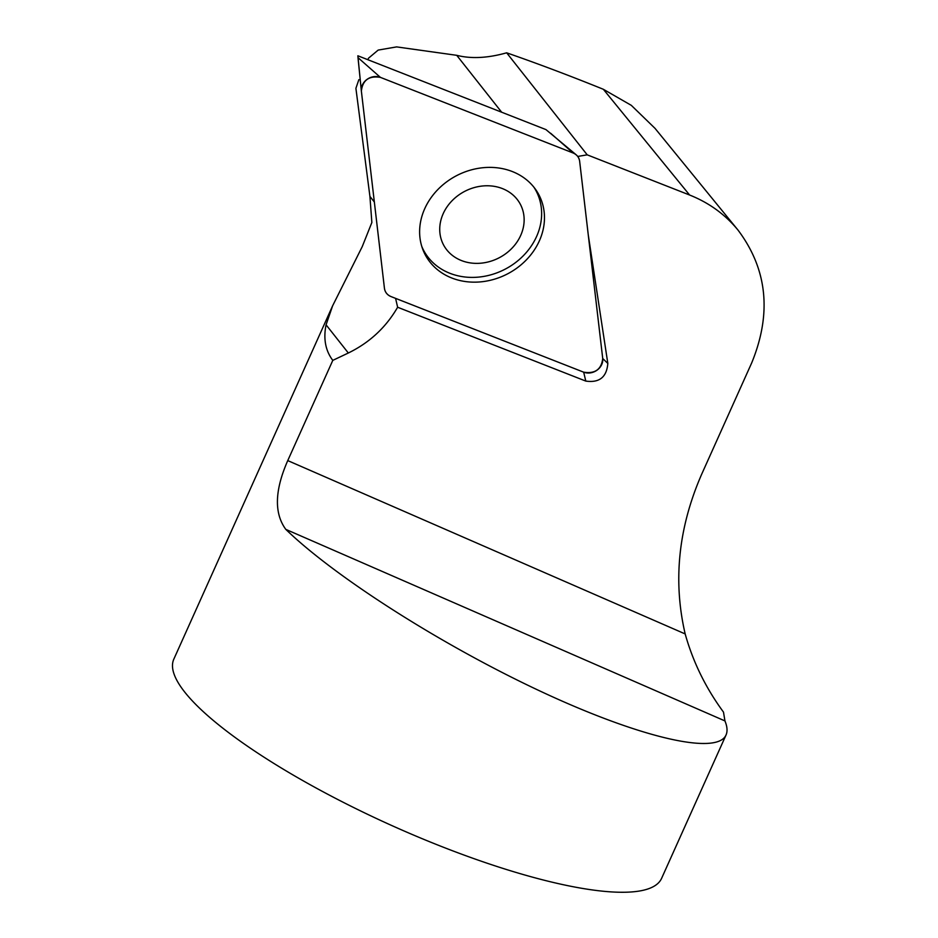 <?xml version="1.0" encoding="UTF-8"?>
<svg xmlns="http://www.w3.org/2000/svg" width="938" height="938" viewBox="0 0 938 938"><rect width="100%" height="100%" fill="white"/><g stroke="black" fill="none" stroke-linecap="round" stroke-linejoin="round"><path stroke-width="1.41" d="M368.528 58.179L378.166 50.089L396.61 46.9L456.736 55.319C471.111 58.965 487.748 58.133 506.649 52.809L587.211 154.84L689.606 195.022C708.964 202.714 725.086 214.392 737.971 230.033C767.378 269.183 771.951 313.48 751.69 362.912L701.894 473.737C678.385 527.379 672.816 580.774 685.174 633.936L287.755 460.593C274.67 490.34 274.013 513.274 285.797 529.372C335.851 577.738 442.83 645.684 541.085 691.54C639.411 737.503 716.902 755.711 726.035 735.005C727.654 731.347 727.302 726.645 724.945 720.923L723.491 712.118C705.739 687.964 692.971 661.9 685.174 633.936M374.344 202.01L369.924 196.417L355.901 88.313L358.855 79.671M737.854 229.904L655.041 128.377L631.321 105.361L603.345 89.286C569.835 75.732 537.603 63.573 506.649 52.809M726.035 735.005L661.595 878.367A267.389 62.424 -155.8 0 1 442.724 846.979A267.389 62.424 -155.8 0 1 184.083 691.259A267.389 62.424 -155.8 0 1 173.823 659.156L332.627 305.8L362.256 246.6L371.858 222.505L369.924 196.417M395.59 298.366L397.63 307.242C385.964 327.421 369.537 342.675 348.326 353.005L326.072 324.818C323.235 338.782 325.474 350.636 332.791 360.38L287.755 460.593M326.072 324.818L332.627 305.8M577.726 156.447L587.211 154.84M397.63 307.242L585.793 381.086C599.37 383.021 606.722 377.135 607.824 363.428L588.278 234.992M348.326 353.005L332.791 360.38M585.793 381.086L583.671 372.175A13.261 11.42 152.2 0 0 597.025 370.182A13.261 11.42 152.2 0 0 602.724 358.504L579.649 161.277A13.261 11.42 152.2 0 0 576.167 154.793A13.261 11.42 152.2 0 0 573.083 152.976L380.418 77.373A13.261 11.42 152.2 0 0 367.145 79.308A13.261 11.42 152.2 0 0 361.341 90.869A13.261 11.42 152.2 0 0 361.365 91.045L384.439 288.259A13.261 11.42 152.2 0 0 391.005 296.572L583.671 372.175M421.795 246.483A63.608 54.767 152.2 0 0 513.965 263.742A63.608 54.767 152.2 0 0 534.015 187.354M505.242 254.046A43.453 37.414 152.2 0 0 517.131 199.337A43.453 37.414 152.2 0 0 458.635 195.092A43.453 37.414 152.2 0 0 446.746 249.813A43.453 37.414 152.2 0 0 505.242 254.046M361.329 90.705L357.87 55.788L545.951 129.596L576.167 154.793M447.578 181.186A64.253 55.33 152.2 0 0 422.546 248.722A64.253 55.33 152.2 0 0 516.51 268.362A64.253 55.33 152.2 0 0 535.446 189.23A64.253 55.33 152.2 0 0 447.578 181.186M384.428 288.224C385.014 292.175 387.218 294.966 391.052 296.584L583.635 372.163C595.055 373.992 601.422 369.431 602.724 358.468L579.661 161.324C579.074 157.361 576.87 154.582 573.036 152.953L380.453 77.385C369.033 75.544 362.666 80.117 361.365 91.068L384.428 288.224M501.666 112.22L456.736 55.319M724.945 720.923L285.797 529.372M689.606 195.022L603.345 89.286M602.724 358.504L607.824 363.428M361.341 90.869L357.999 57.652L380.418 77.373M573.083 152.976L550.665 133.266M367.825 59.704L368.446 58.32"/></g></svg>
